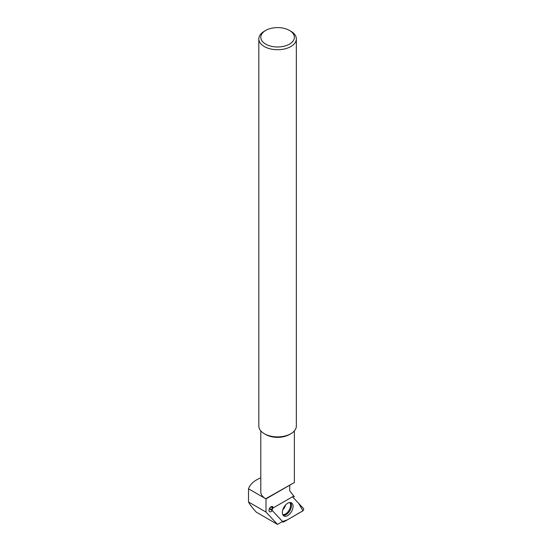 <?xml version="1.0" encoding="UTF-8"?>
<svg xmlns="http://www.w3.org/2000/svg" width="552" height="552" viewBox="0 0 552 552"><rect width="100%" height="100%" fill="white"/><g stroke="black" fill="none" stroke-linecap="round" stroke-linejoin="round"><path stroke-width="0.83" d="M269.335 508.82L272.239 510.49A2.953 1.704 -60 0 1 269.59 511.738A2.953 1.704 -60 0 1 269.59 508.323A2.953 1.704 -60 0 1 272.543 506.619A2.953 1.704 -60 0 1 273.15 507.943L292.643 496.69A2.946 1.704 -60 0 1 294.112 496.545A2.946 1.704 -60 0 1 294.409 496.8L289.731 490.859L289.731 485.187L294.368 482.51L265.719 498.732A16.781 9.688 0 0 0 266.002 498.891L265.995 512.07L248.517 501.982L248.517 488.803L265.719 498.732A16.781 9.688 0 0 1 260.799 491.88L260.799 430.891M248.517 501.982C249.635 504.342 252.236 507.743 256.328 512.173L277.497 524.4L282.514 521.502L272.239 510.49M260.799 477.832A29.553 17.064 0 0 0 248.517 488.803M265.719 44.139A16.781 9.688 0 0 0 289.455 44.139A16.781 9.688 0 0 0 289.455 30.436A16.781 9.688 0 0 0 265.719 30.436A16.781 9.688 0 0 0 265.719 44.139M265.719 30.436L264.325 31.243A18.754 10.826 0 0 0 258.833 38.895A18.754 10.826 0 0 0 264.325 46.554A18.754 10.826 0 0 0 284.763 48.9A18.754 10.826 0 0 0 296.341 38.895A18.754 10.826 0 0 0 290.849 31.243L289.455 30.436M258.833 38.895L258.833 426.061A18.754 10.826 0 0 0 264.325 433.72A18.754 10.826 0 0 0 290.849 433.72A18.754 10.826 0 0 0 296.341 426.061L296.341 38.895M265.719 434.521L264.325 433.72L265.719 434.521A16.781 9.688 0 0 0 289.455 434.521L290.849 433.72M277.497 524.4L265.995 512.07M289.731 485.187L266.002 498.891M293.747 496.421L294.409 496.8M271.087 506.75L273.15 507.943M270.583 509.537L269.535 508.413M271.963 510.331L272.86 507.792A1.559 0.904 120 0 0 271.881 509.047A1.559 0.904 120 0 0 271.957 510.324L269.68 508.164M282.431 521.55L282.79 521.93A1.559 0.904 120 0 0 282.81 521.957A1.559 0.904 120 0 0 283.693 521.957L302.579 511.048A1.559 0.904 120 0 0 303.559 509.8A1.559 0.904 120 0 0 303.483 508.523L292.65 496.91A1.559 0.904 120 0 0 292.477 496.786L298.653 503.341L302.931 510.779L287.247 519.901L282.431 521.55M292.463 509.537A7.569 4.368 120 0 0 291.311 502.768A7.569 4.368 120 0 0 282.969 509.31A7.569 4.368 120 0 0 283.749 515.865A7.569 4.368 120 0 0 292.463 509.537M270.687 507.026L272.86 507.792M290.442 502.527A7.417 4.285 -60 0 1 289.91 510.69A7.417 4.285 -60 0 1 283.107 515.223M282.755 514.602A7.107 4.106 120 0 0 289.096 510.214A7.107 4.106 120 0 0 289.724 502.534M285.481 505.101A5.513 3.181 -60 0 1 285.198 506.053A5.513 3.181 -60 0 1 282.859 509.641M294.368 482.51L294.368 430.891"/></g></svg>
